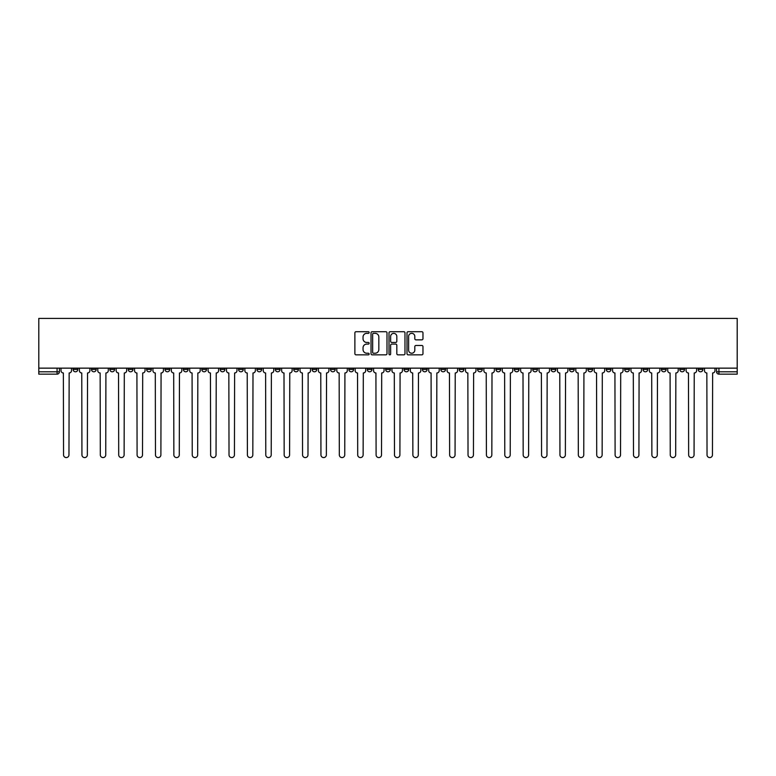 <?xml version="1.0" encoding="UTF-8"?>
<svg xmlns="http://www.w3.org/2000/svg" width="776" height="776" viewBox="0 0 776 776"><rect width="100%" height="100%" fill="white"/><g stroke="black" fill="none" stroke-linecap="round" stroke-linejoin="round"><path stroke-width="1.16" d="M369.143 332.516A0.805 0.805 0 0 0 368.338 331.711L356.038 331.711A1.154 1.154 0 0 0 354.884 332.865L354.884 353.681A1.154 1.154 0 0 0 356.038 354.845L368.338 354.845A0.805 0.805 0 0 0 369.143 354.031A0.805 0.805 0 0 0 368.338 353.225L366.747 353.225A3.705 3.705 0 0 1 363.042 349.52L363.042 347.784A3.705 3.705 0 0 1 366.747 344.088L368.338 344.088A0.805 0.805 0 0 0 369.143 343.273A0.805 0.805 0 0 0 368.338 342.468L366.747 342.468A3.705 3.705 0 0 1 363.042 338.763L363.042 337.026A3.705 3.705 0 0 1 366.747 333.331L368.338 333.331A0.805 0.805 0 0 0 369.143 332.516M679.805 368.144L679.805 369.434L684.519 369.434A2.357 2.357 0 0 1 682.162 371.791A2.357 2.357 0 0 1 679.805 369.434L679.805 368.144M569.497 368.144L569.497 369.434L574.211 369.434A2.357 2.357 0 0 1 571.854 371.791A2.357 2.357 0 0 1 569.497 369.434L569.497 368.144M551.106 368.144L551.106 369.434L555.82 369.434A2.357 2.357 0 0 1 553.463 371.791A2.357 2.357 0 0 1 551.106 369.434L551.106 368.144M440.797 368.144L440.797 369.434L445.511 369.434A2.357 2.357 0 0 1 443.154 371.791A2.357 2.357 0 0 1 440.797 369.434L440.797 368.144M422.416 368.144L422.416 369.434L427.13 369.434A2.357 2.357 0 0 1 424.773 371.791A2.357 2.357 0 0 1 422.416 369.434L422.416 368.144M404.024 368.144L404.024 369.434L408.739 369.434A2.357 2.357 0 0 1 406.381 371.791A2.357 2.357 0 0 1 404.024 369.434L404.024 368.144M367.261 368.144L367.261 369.434L371.976 369.434A2.357 2.357 0 0 1 369.618 371.791A2.357 2.357 0 0 1 367.261 369.434L367.261 368.144M330.489 369.434L330.489 368.144L330.489 369.434A2.357 2.357 0 0 0 332.846 371.791A2.357 2.357 0 0 1 330.489 369.434L335.203 369.434A2.357 2.357 0 0 1 332.846 371.791A2.357 2.357 0 0 0 335.203 369.434L335.203 368.144L335.203 369.434M312.097 369.434L312.097 368.144L312.097 369.434A2.357 2.357 0 0 0 314.455 371.791A2.357 2.357 0 0 1 312.097 369.434L316.812 369.434A2.357 2.357 0 0 1 314.455 371.791M293.716 369.434L293.716 368.144L293.716 369.434A2.357 2.357 0 0 0 296.073 371.791A2.357 2.357 0 0 1 293.716 369.434L298.43 369.434A2.357 2.357 0 0 1 296.073 371.791A2.357 2.357 0 0 0 298.43 369.434L298.43 368.144L298.43 369.434M275.334 368.144L275.334 369.434L280.049 369.434A2.357 2.357 0 0 1 277.692 371.791A2.357 2.357 0 0 1 275.334 369.434L275.334 368.144M256.943 368.144L256.943 369.434L261.657 369.434A2.357 2.357 0 0 1 259.3 371.791A2.357 2.357 0 0 1 256.943 369.434L256.943 368.144M238.562 368.144L238.562 369.434L243.276 369.434A2.357 2.357 0 0 1 240.919 371.791A2.357 2.357 0 0 1 238.562 369.434L238.562 368.144M220.18 369.434L220.18 368.144L220.18 369.434A2.357 2.357 0 0 0 222.537 371.791A2.357 2.357 0 0 1 220.18 369.434L224.894 369.434A2.357 2.357 0 0 1 222.537 371.791M183.408 369.434L183.408 368.144L183.408 369.434A2.357 2.357 0 0 0 185.765 371.791A2.357 2.357 0 0 1 183.408 369.434L188.122 369.434A2.357 2.357 0 0 1 185.765 371.791A2.357 2.357 0 0 0 188.122 369.434L188.122 368.144L188.122 369.434M165.016 369.434L165.016 368.144L165.016 369.434A2.357 2.357 0 0 0 167.374 371.791A2.357 2.357 0 0 1 165.016 369.434L169.731 369.434A2.357 2.357 0 0 1 167.374 371.791A2.357 2.357 0 0 0 169.731 369.434L169.731 368.144L169.731 369.434M146.635 369.434L146.635 368.144L146.635 369.434A2.357 2.357 0 0 0 148.992 371.791A2.357 2.357 0 0 1 146.635 369.434L151.349 369.434A2.357 2.357 0 0 1 148.992 371.791A2.357 2.357 0 0 0 151.349 369.434L151.349 368.144L151.349 369.434M128.253 369.434L128.253 368.144L128.253 369.434A2.357 2.357 0 0 0 130.611 371.791A2.357 2.357 0 0 1 128.253 369.434L132.968 369.434A2.357 2.357 0 0 1 130.611 371.791M109.862 369.434L109.862 368.144L109.862 369.434A2.357 2.357 0 0 0 112.219 371.791A2.357 2.357 0 0 1 109.862 369.434L114.576 369.434A2.357 2.357 0 0 1 112.219 371.791A2.357 2.357 0 0 0 114.576 369.434L114.576 368.144L114.576 369.434M91.481 369.434L91.481 368.144L91.481 369.434A2.357 2.357 0 0 0 93.838 371.791A2.357 2.357 0 0 1 91.481 369.434L96.195 369.434A2.357 2.357 0 0 1 93.838 371.791A2.357 2.357 0 0 0 96.195 369.434L96.195 368.144L96.195 369.434M421.805 339.859A1.154 1.154 0 0 0 422.969 338.705L422.969 332.865A1.154 1.154 0 0 0 421.805 331.711L408.157 331.711A1.154 1.154 0 0 0 407.002 332.865L407.002 353.681A1.154 1.154 0 0 0 408.157 354.845L421.805 354.845A1.154 1.154 0 0 0 422.969 353.681L422.969 346.63A1.154 1.154 0 0 0 421.805 345.475L415.965 345.475A1.154 1.154 0 0 0 414.811 346.63L414.811 350.131A3.094 3.094 0 0 1 411.716 353.225A3.094 3.094 0 0 1 408.622 350.131L408.622 336.425A3.094 3.094 0 0 1 411.716 333.331A3.094 3.094 0 0 1 414.811 336.425L414.811 338.705A1.154 1.154 0 0 0 415.965 339.859L421.805 339.859M737.2 368.144L38.8 368.144L38.8 318.412L737.2 318.412L737.2 374.148L718.935 374.148A2.357 2.357 0 0 1 716.578 371.791L737.2 371.791M386.991 332.865A1.154 1.154 0 0 0 385.827 331.711L372.179 331.711A1.154 1.154 0 0 0 371.025 332.865L371.025 353.681A1.154 1.154 0 0 0 372.179 354.845L385.827 354.845A1.154 1.154 0 0 0 386.991 353.681L386.991 332.865M390.173 331.711L403.821 331.711A1.154 1.154 0 0 1 404.975 332.865L404.975 353.681A1.154 1.154 0 0 1 403.821 354.845L397.981 354.845A1.154 1.154 0 0 1 396.817 353.681L396.817 345.242A1.154 1.154 0 0 0 395.663 344.088L391.793 344.088A1.154 1.154 0 0 0 390.629 345.242L390.629 354.031A0.805 0.805 0 0 1 389.824 354.845A0.805 0.805 0 0 1 389.009 354.031L389.009 332.865A1.154 1.154 0 0 1 390.173 331.711M716.578 368.144L716.578 371.791A2.357 2.357 0 0 0 718.935 374.148L718.935 368.144M59.422 368.144L59.422 371.791L59.422 368.144M57.065 368.144L57.065 374.148L38.8 374.148L38.8 371.791L59.422 371.791A2.357 2.357 0 0 1 57.065 374.148A2.357 2.357 0 0 0 59.422 371.791M38.8 368.144L38.8 371.791M702.901 368.144L702.901 369.434A2.357 2.357 0 0 1 700.544 371.791A2.357 2.357 0 0 1 698.187 369.434L702.901 369.434M698.187 368.144L698.187 369.434M684.519 368.144L684.519 369.434A2.357 2.357 0 0 1 682.162 371.791M666.138 368.144L666.138 369.434A2.357 2.357 0 0 1 663.781 371.791A2.357 2.357 0 0 1 661.424 369.434L666.138 369.434M661.424 368.144L661.424 369.434M647.747 368.144L647.747 369.434A2.357 2.357 0 0 1 645.389 371.791A2.357 2.357 0 0 1 643.032 369.434L647.747 369.434M643.032 368.144L643.032 369.434M629.365 368.144L629.365 369.434A2.357 2.357 0 0 1 627.008 371.791A2.357 2.357 0 0 1 624.651 369.434A2.357 2.357 0 0 0 627.008 371.791M624.651 368.144L624.651 369.434L629.365 369.434M610.984 368.144L610.984 369.434A2.357 2.357 0 0 1 608.627 371.791A2.357 2.357 0 0 1 606.269 369.434L610.984 369.434M606.269 368.144L606.269 369.434M592.592 368.144L592.592 369.434A2.357 2.357 0 0 1 590.235 371.791A2.357 2.357 0 0 1 587.878 369.434L592.592 369.434M587.878 368.144L587.878 369.434M574.211 368.144L574.211 369.434M555.82 368.144L555.82 369.434L555.82 368.144M537.438 368.144L537.438 369.434A2.357 2.357 0 0 1 535.081 371.791A2.357 2.357 0 0 1 532.724 369.434L537.438 369.434M532.724 368.144L532.724 369.434M519.057 368.144L519.057 369.434A2.357 2.357 0 0 1 516.7 371.791A2.357 2.357 0 0 1 514.342 369.434L519.057 369.434M514.342 368.144L514.342 369.434M500.665 368.144L500.665 369.434A2.357 2.357 0 0 1 498.308 371.791A2.357 2.357 0 0 1 495.951 369.434L500.665 369.434M495.951 368.144L495.951 369.434M482.284 368.144L482.284 369.434A2.357 2.357 0 0 1 479.927 371.791A2.357 2.357 0 0 1 477.57 369.434L482.284 369.434M477.57 368.144L477.57 369.434M463.902 368.144L463.902 369.434A2.357 2.357 0 0 1 461.545 371.791A2.357 2.357 0 0 1 459.188 369.434L463.902 369.434M459.188 368.144L459.188 369.434M445.511 368.144L445.511 369.434A2.357 2.357 0 0 1 443.154 371.791M427.13 368.144L427.13 369.434M408.739 369.434L408.739 368.144L408.739 369.434A2.357 2.357 0 0 1 406.381 371.791M390.357 368.144L390.357 369.434A2.357 2.357 0 0 1 388 371.791A2.357 2.357 0 0 1 385.643 369.434A2.357 2.357 0 0 0 388 371.791A2.357 2.357 0 0 0 390.357 369.434L385.643 369.434L385.643 368.144M371.976 369.434L371.976 368.144L371.976 369.434A2.357 2.357 0 0 1 369.618 371.791M353.584 368.144L353.584 369.434A2.357 2.357 0 0 1 351.227 371.791A2.357 2.357 0 0 1 348.87 369.434A2.357 2.357 0 0 0 351.227 371.791M348.87 368.144L348.87 369.434L353.584 369.434M316.812 368.144L316.812 369.434L316.812 368.144M280.049 369.434L280.049 368.144L280.049 369.434A2.357 2.357 0 0 1 277.692 371.791M261.657 369.434L261.657 368.144L261.657 369.434A2.357 2.357 0 0 1 259.3 371.791M243.276 369.434L243.276 368.144L243.276 369.434A2.357 2.357 0 0 1 240.919 371.791M224.894 368.144L224.894 369.434L224.894 368.144M206.503 369.434L206.503 368.144L206.503 369.434A2.357 2.357 0 0 1 204.146 371.791A2.357 2.357 0 0 1 201.789 369.434L206.503 369.434A2.357 2.357 0 0 1 204.146 371.791M201.789 368.144L201.789 369.434M132.968 368.144L132.968 369.434L132.968 368.144M77.813 368.144L77.813 369.434A2.357 2.357 0 0 1 75.456 371.791A2.357 2.357 0 0 1 73.099 369.434A2.357 2.357 0 0 0 75.456 371.791A2.357 2.357 0 0 0 77.813 369.434L77.813 368.144M73.099 368.144L73.099 369.434L77.813 369.434M373.45 333.331A0.805 0.805 0 0 0 372.645 334.136L372.645 352.411A0.805 0.805 0 0 0 373.45 353.225L375.128 353.225A3.705 3.705 0 0 0 378.834 349.52L378.834 337.026A3.705 3.705 0 0 0 375.128 333.331L373.45 333.331M396.817 336.474A3.094 3.094 0 0 0 393.723 333.379A3.094 3.094 0 0 0 390.629 336.474L390.629 341.304A1.154 1.154 0 0 0 391.793 342.468L395.663 342.468A1.154 1.154 0 0 0 396.817 341.304L396.817 336.474M61.013 370.618L61.013 368.144L61.013 370.618A2.357 2.357 0 0 0 63.37 372.975L63.545 454.881A2.706 2.706 0 0 0 66.261 457.588A2.706 2.706 0 0 0 68.967 454.881L69.151 372.975A2.357 2.357 0 0 0 71.508 370.618L71.508 368.144L71.508 370.618M63.37 372.975L63.545 454.881M68.967 454.881L69.151 372.975M79.404 370.618L79.404 368.144L79.404 370.618A2.357 2.357 0 0 0 81.761 372.975L81.936 454.881A2.706 2.706 0 0 0 84.642 457.588A2.706 2.706 0 0 0 87.358 454.881L87.533 372.975A2.357 2.357 0 0 0 89.89 370.618L89.89 368.144L89.89 370.618M97.786 370.618L97.786 368.144L97.786 370.618A2.357 2.357 0 0 0 100.143 372.975L100.317 454.881A2.706 2.706 0 0 0 103.033 457.588A2.706 2.706 0 0 0 105.74 454.881L105.914 372.975A2.357 2.357 0 0 0 108.271 370.618L108.271 368.144L108.271 370.618M81.761 372.975L81.936 454.881M87.358 454.881L87.533 372.975M100.143 372.975L100.317 454.881M105.74 454.881L105.914 372.975M116.167 370.618L116.167 368.144L116.167 370.618A2.357 2.357 0 0 0 118.524 372.975L118.709 454.881A2.706 2.706 0 0 0 121.415 457.588A2.706 2.706 0 0 0 124.121 454.881L124.305 372.975A2.357 2.357 0 0 0 126.663 370.618L126.663 368.144L126.663 370.618M134.558 370.618L134.558 368.144L134.558 370.618A2.357 2.357 0 0 0 136.916 372.975L137.09 454.881A2.706 2.706 0 0 0 139.796 457.588A2.706 2.706 0 0 0 142.512 454.881L142.687 372.975A2.357 2.357 0 0 0 145.044 370.618L145.044 368.144L145.044 370.618M152.94 370.618L152.94 368.144L152.94 370.618A2.357 2.357 0 0 0 155.297 372.975L155.472 454.881A2.706 2.706 0 0 0 158.188 457.588A2.706 2.706 0 0 0 160.894 454.881L161.069 372.975A2.357 2.357 0 0 0 163.426 370.618L163.426 368.144L163.426 370.618M118.524 372.975L118.709 454.881M124.121 454.881L124.305 372.975M136.916 372.975L137.09 454.881M142.512 454.881L142.687 372.975M155.297 372.975L155.472 454.881M160.894 454.881L161.069 372.975M171.331 370.618L171.331 368.144L171.331 370.618A2.357 2.357 0 0 0 173.688 372.975L173.863 454.881A2.706 2.706 0 0 0 176.569 457.588A2.706 2.706 0 0 0 179.285 454.881L179.46 372.975A2.357 2.357 0 0 0 181.817 370.618L181.817 368.144L181.817 370.618M173.688 372.975L173.863 454.881M179.285 454.881L179.46 372.975M189.713 370.618L189.713 368.144L189.713 370.618A2.357 2.357 0 0 0 192.07 372.975L192.244 454.881A2.706 2.706 0 0 0 194.96 457.588A2.706 2.706 0 0 0 197.667 454.881L197.841 372.975A2.357 2.357 0 0 0 200.198 370.618L200.198 368.144L200.198 370.618M192.07 372.975L192.244 454.881M197.667 454.881L197.841 372.975M208.094 370.618L208.094 368.144L208.094 370.618A2.357 2.357 0 0 0 210.451 372.975L210.626 454.881A2.706 2.706 0 0 0 213.342 457.588A2.706 2.706 0 0 0 216.048 454.881L216.232 372.975A2.357 2.357 0 0 0 218.589 370.618L218.589 368.144L218.589 370.618M210.451 372.975L210.626 454.881M216.048 454.881L216.232 372.975M226.485 370.618L226.485 368.144L226.485 370.618A2.357 2.357 0 0 0 228.842 372.975L229.017 454.881A2.706 2.706 0 0 0 231.723 457.588A2.706 2.706 0 0 0 234.439 454.881L234.614 372.975A2.357 2.357 0 0 0 236.971 370.618L236.971 368.144L236.971 370.618M228.842 372.975L229.017 454.881M234.439 454.881L234.614 372.975M244.867 370.618L244.867 368.144L244.867 370.618A2.357 2.357 0 0 0 247.224 372.975L247.399 454.881A2.706 2.706 0 0 0 250.115 457.588A2.706 2.706 0 0 0 252.821 454.881L252.995 372.975A2.357 2.357 0 0 0 255.352 370.618L255.352 368.144L255.352 370.618M263.248 370.618L263.248 368.144L263.248 370.618A2.357 2.357 0 0 0 265.605 372.975L265.79 454.881A2.706 2.706 0 0 0 268.496 457.588A2.706 2.706 0 0 0 271.212 454.881L271.387 372.975A2.357 2.357 0 0 0 273.744 370.618L273.744 368.144L273.744 370.618M281.639 370.618L281.639 368.144L281.639 370.618A2.357 2.357 0 0 0 283.997 372.975L284.171 454.881A2.706 2.706 0 0 0 286.877 457.588A2.706 2.706 0 0 0 289.594 454.881L289.768 372.975A2.357 2.357 0 0 0 292.125 370.618L292.125 368.144L292.125 370.618M300.021 370.618L300.021 368.144L300.021 370.618A2.357 2.357 0 0 0 302.378 372.975L302.553 454.881A2.706 2.706 0 0 0 305.269 457.588A2.706 2.706 0 0 0 307.975 454.881L308.15 372.975A2.357 2.357 0 0 0 310.507 370.618L310.507 368.144L310.507 370.618M318.412 370.618L318.412 368.144L318.412 370.618A2.357 2.357 0 0 0 320.769 372.975L320.944 454.881A2.706 2.706 0 0 0 323.65 457.588A2.706 2.706 0 0 0 326.366 454.881L326.541 372.975A2.357 2.357 0 0 0 328.898 370.618L328.898 368.144L328.898 370.618M336.794 370.618L336.794 368.144L336.794 370.618A2.357 2.357 0 0 0 339.151 372.975L339.325 454.881A2.706 2.706 0 0 0 342.041 457.588A2.706 2.706 0 0 0 344.748 454.881L344.922 372.975A2.357 2.357 0 0 0 347.279 370.618L347.279 368.144L347.279 370.618M247.224 372.975L247.399 454.881M252.821 454.881L252.995 372.975M265.605 372.975L265.79 454.881M271.212 454.881L271.387 372.975M283.997 372.975L284.171 454.881M289.594 454.881L289.768 372.975M302.378 372.975L302.553 454.881M307.975 454.881L308.15 372.975M320.769 372.975L320.944 454.881M326.366 454.881L326.541 372.975M339.151 372.975L339.325 454.881M344.748 454.881L344.922 372.975M355.175 370.618L355.175 368.144L355.175 370.618A2.357 2.357 0 0 0 357.532 372.975L357.707 454.881A2.706 2.706 0 0 0 360.423 457.588A2.706 2.706 0 0 0 363.129 454.881L363.313 372.975A2.357 2.357 0 0 0 365.671 370.618L365.671 368.144L365.671 370.618M357.532 372.975L357.707 454.881M363.129 454.881L363.313 372.975M373.566 370.618L373.566 368.144L373.566 370.618A2.357 2.357 0 0 0 375.923 372.975L376.098 454.881A2.706 2.706 0 0 0 378.804 457.588A2.706 2.706 0 0 0 381.52 454.881L381.695 372.975A2.357 2.357 0 0 0 384.052 370.618L384.052 368.144L384.052 370.618M375.923 372.975L376.098 454.881M381.52 454.881L381.695 372.975M391.948 370.618L391.948 368.144L391.948 370.618A2.357 2.357 0 0 0 394.305 372.975L394.48 454.881A2.706 2.706 0 0 0 397.196 457.588A2.706 2.706 0 0 0 399.902 454.881L400.076 372.975A2.357 2.357 0 0 0 402.434 370.618L402.434 368.144L402.434 370.618M394.305 372.975L394.48 454.881M399.902 454.881L400.076 372.975M410.329 370.618L410.329 368.144L410.329 370.618A2.357 2.357 0 0 0 412.686 372.975L412.871 454.881A2.706 2.706 0 0 0 415.577 457.588A2.706 2.706 0 0 0 418.293 454.881L418.468 372.975A2.357 2.357 0 0 0 420.825 370.618L420.825 368.144L420.825 370.618M412.686 372.975L412.871 454.881M418.293 454.881L418.468 372.975M428.721 370.618L428.721 368.144L428.721 370.618A2.357 2.357 0 0 0 431.078 372.975L431.252 454.881A2.706 2.706 0 0 0 433.959 457.588A2.706 2.706 0 0 0 436.675 454.881L436.849 372.975A2.357 2.357 0 0 0 439.206 370.618L439.206 368.144L439.206 370.618M431.078 372.975L431.252 454.881M436.675 454.881L436.849 372.975M447.102 370.618L447.102 368.144L447.102 370.618A2.357 2.357 0 0 0 449.459 372.975L449.634 454.881A2.706 2.706 0 0 0 452.35 457.588A2.706 2.706 0 0 0 455.056 454.881L455.231 372.975A2.357 2.357 0 0 0 457.588 370.618L457.588 368.144L457.588 370.618M449.459 372.975L449.634 454.881M455.056 454.881L455.231 372.975M465.493 370.618L465.493 368.144L465.493 370.618A2.357 2.357 0 0 0 467.85 372.975L468.025 454.881A2.706 2.706 0 0 0 470.731 457.588A2.706 2.706 0 0 0 473.447 454.881L473.622 372.975A2.357 2.357 0 0 0 475.979 370.618L475.979 368.144L475.979 370.618M467.85 372.975L468.025 454.881M473.447 454.881L473.622 372.975M483.875 370.618L483.875 368.144L483.875 370.618A2.357 2.357 0 0 0 486.232 372.975L486.406 454.881A2.706 2.706 0 0 0 489.123 457.588A2.706 2.706 0 0 0 491.829 454.881L492.003 372.975A2.357 2.357 0 0 0 494.36 370.618L494.36 368.144L494.36 370.618M486.232 372.975L486.406 454.881M491.829 454.881L492.003 372.975M502.256 370.618L502.256 368.144L502.256 370.618A2.357 2.357 0 0 0 504.613 372.975L504.788 454.881A2.706 2.706 0 0 0 507.504 457.588A2.706 2.706 0 0 0 510.21 454.881L510.395 372.975A2.357 2.357 0 0 0 512.752 370.618L512.752 368.144L512.752 370.618M504.613 372.975L504.788 454.881M510.21 454.881L510.395 372.975M520.648 370.618L520.648 368.144L520.648 370.618A2.357 2.357 0 0 0 523.005 372.975L523.179 454.881A2.706 2.706 0 0 0 525.885 457.588A2.706 2.706 0 0 0 528.601 454.881L528.776 372.975A2.357 2.357 0 0 0 531.133 370.618L531.133 368.144L531.133 370.618M523.005 372.975L523.179 454.881M528.601 454.881L528.776 372.975M539.029 370.618L539.029 368.144L539.029 370.618A2.357 2.357 0 0 0 541.386 372.975L541.561 454.881A2.706 2.706 0 0 0 544.277 457.588A2.706 2.706 0 0 0 546.983 454.881L547.158 372.975A2.357 2.357 0 0 0 549.515 370.618L549.515 368.144L549.515 370.618M541.386 372.975L541.561 454.881M546.983 454.881L547.158 372.975M557.41 370.618L557.41 368.144L557.41 370.618A2.357 2.357 0 0 0 559.768 372.975L559.952 454.881A2.706 2.706 0 0 0 562.658 457.588A2.706 2.706 0 0 0 565.374 454.881L565.549 372.975A2.357 2.357 0 0 0 567.906 370.618L567.906 368.144L567.906 370.618M559.768 372.975L559.952 454.881M565.374 454.881L565.549 372.975M575.802 370.618L575.802 368.144L575.802 370.618A2.357 2.357 0 0 0 578.159 372.975L578.333 454.881A2.706 2.706 0 0 0 581.04 457.588A2.706 2.706 0 0 0 583.756 454.881L583.93 372.975A2.357 2.357 0 0 0 586.287 370.618L586.287 368.144L586.287 370.618M578.159 372.975L578.333 454.881M583.756 454.881L583.93 372.975M594.183 370.618L594.183 368.144L594.183 370.618A2.357 2.357 0 0 0 596.54 372.975L596.715 454.881A2.706 2.706 0 0 0 599.431 457.588A2.706 2.706 0 0 0 602.137 454.881L602.312 372.975A2.357 2.357 0 0 0 604.669 370.618L604.669 368.144L604.669 370.618M596.54 372.975L596.715 454.881M602.137 454.881L602.312 372.975M612.574 370.618L612.574 368.144L612.574 370.618A2.357 2.357 0 0 0 614.932 372.975L615.106 454.881A2.706 2.706 0 0 0 617.812 457.588A2.706 2.706 0 0 0 620.528 454.881L620.703 372.975A2.357 2.357 0 0 0 623.06 370.618L623.06 368.144L623.06 370.618M614.932 372.975L615.106 454.881M620.528 454.881L620.703 372.975M630.956 370.618L630.956 368.144L630.956 370.618A2.357 2.357 0 0 0 633.313 372.975L633.488 454.881A2.706 2.706 0 0 0 636.204 457.588A2.706 2.706 0 0 0 638.91 454.881L639.085 372.975A2.357 2.357 0 0 0 641.442 370.618L641.442 368.144L641.442 370.618M633.313 372.975L633.488 454.881M638.91 454.881L639.085 372.975M649.337 370.618L649.337 368.144L649.337 370.618A2.357 2.357 0 0 0 651.694 372.975L651.879 454.881A2.706 2.706 0 0 0 654.585 457.588A2.706 2.706 0 0 0 657.291 454.881L657.476 372.975A2.357 2.357 0 0 0 659.833 370.618L659.833 368.144L659.833 370.618M651.694 372.975L651.879 454.881M657.291 454.881L657.476 372.975M667.729 370.618L667.729 368.144L667.729 370.618A2.357 2.357 0 0 0 670.086 372.975L670.26 454.881A2.706 2.706 0 0 0 672.967 457.588A2.706 2.706 0 0 0 675.683 454.881L675.857 372.975A2.357 2.357 0 0 0 678.214 370.618L678.214 368.144L678.214 370.618M670.086 372.975L670.26 454.881M675.683 454.881L675.857 372.975M686.11 370.618L686.11 368.144L686.11 370.618A2.357 2.357 0 0 0 688.467 372.975L688.642 454.881A2.706 2.706 0 0 0 691.358 457.588A2.706 2.706 0 0 0 694.064 454.881L694.239 372.975A2.357 2.357 0 0 0 696.596 370.618L696.596 368.144L696.596 370.618M688.467 372.975L688.642 454.881M694.064 454.881L694.239 372.975M704.492 370.618L704.492 368.144L704.492 370.618A2.357 2.357 0 0 0 706.849 372.975L707.033 454.881A2.706 2.706 0 0 0 709.739 457.588A2.706 2.706 0 0 0 712.455 454.881L712.63 372.975A2.357 2.357 0 0 0 714.987 370.618L714.987 368.144L714.987 370.618M706.849 372.975L707.033 454.881M712.455 454.881L712.63 372.975"/></g></svg>
